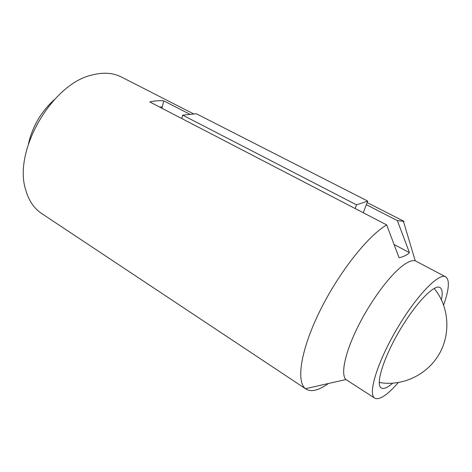 <?xml version="1.0" encoding="UTF-8"?>
<svg xmlns="http://www.w3.org/2000/svg" width="472" height="472" viewBox="0 0 472 472"><rect width="100%" height="100%" fill="white"/><g stroke="black" fill="none" stroke-linecap="round" stroke-linejoin="round"><path stroke-width="0.71" d="M159.707 107.097L162.268 106.879L163.796 100.884L190.133 114.377M162.268 106.879L161.973 108.271M163.796 100.884C159.447 100.394 154.781 100.754 149.813 101.958L355.139 208.535L356.531 204.854L367.729 201.096L196.328 113.752L182.682 115.138L181.767 118.549M441.426 299.773C442.795 293.023 442.299 288.935 439.939 287.501C434.24 283.896 415.307 303.608 399.241 331.202C383.111 358.761 375.299 384.863 381.287 387.966C383.695 389.27 387.477 387.701 392.627 383.252M443.633 304.989C449.161 289.265 449.84 279.884 445.662 276.834C438.842 272.503 416.009 296.133 396.509 329.633C376.921 363.092 367.635 394.492 374.809 398.197C379.529 400.268 387.347 395.076 398.262 382.621M445.662 276.834L415.224 260.792C412.215 260.054 408.02 261.695 402.651 265.712C389.447 275.613 370.343 301.472 357.646 327.226C344.914 352.997 340.566 374.284 345.899 379.541L374.809 398.197M193.827 114.006L121.316 76.965C113.056 72.788 103.397 72.116 92.335 74.942C52.416 83.308 13.151 150.568 25.559 189.337C28.55 200.329 33.901 208.382 41.619 213.486L306.145 389.17C311.42 392.226 318.83 390.344 328.376 383.518M54.286 99.692C41.105 111.722 32.497 126.431 28.45 143.812M394.073 244.484L409.425 252.614C407.259 254.933 403.802 256.65 399.058 257.765L386.692 224.914L384.757 226.135C365.216 238.755 336.619 275.984 318.594 313.638C300.499 351.327 296.198 381.783 305.502 388.704L306.145 389.17M367.175 202.547L404.085 221.397L397.353 220.589L409.425 252.614M363.263 212.748L367.729 201.096M356.531 204.854L182.682 115.138M366.349 204.695L397.353 220.589M355.139 208.535L386.692 224.914M415.224 260.792L403.359 221.073M345.899 379.541L305.502 388.704M379.217 382.438C401.766 386.686 426.83 375.281 439.007 354.372C451.244 333.492 448.884 306.033 434.134 288.439"/></g></svg>
